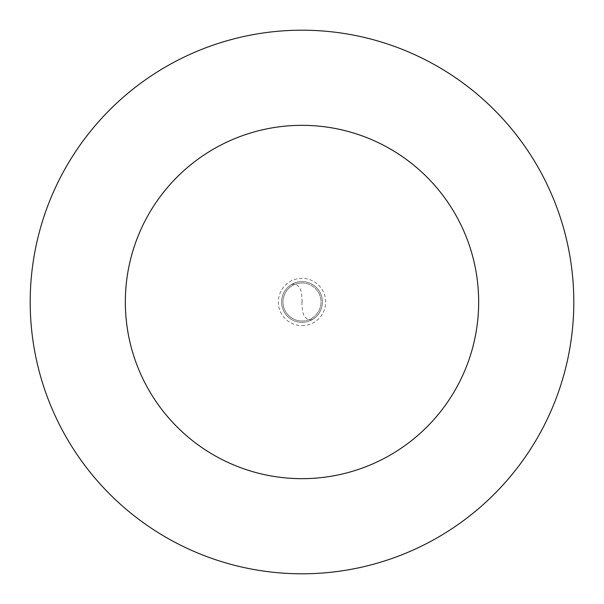<?xml version="1.0" encoding="UTF-8"?>
<svg xmlns="http://www.w3.org/2000/svg" width="604" height="604" viewBox="0 0 604 604"><rect width="100%" height="100%" fill="white"/><g stroke="black" fill="none" stroke-linecap="round" stroke-linejoin="round"><path stroke-width="0.45" stroke-dasharray="3.02 2.27" d="M302 322.385A20.385 20.385 0 0 0 322.385 302A20.385 20.385 0 0 0 302 281.615A20.385 20.385 0 0 1 322.385 302A20.385 20.385 0 0 1 302 322.385A20.385 20.385 0 0 1 281.615 302A20.385 20.385 0 0 1 302 281.615A20.385 20.385 0 0 0 281.615 302A20.385 20.385 0 0 0 302 322.385A20.385 20.385 0 0 0 322.385 302A20.385 20.385 0 0 0 302 281.615A20.385 20.385 0 0 1 322.385 302A20.385 20.385 0 0 1 302 322.385A20.385 20.385 0 0 1 281.615 302A20.385 20.385 0 0 1 302 281.615A20.385 20.385 0 0 0 281.615 302A20.385 20.385 0 0 0 302 322.385M302 321.026A19.026 19.026 0 0 0 321.026 302A19.026 19.026 0 0 0 302 282.974A19.026 19.026 0 0 1 321.026 302A19.026 19.026 0 0 1 302 321.026A19.026 19.026 0 0 1 282.974 302A19.026 19.026 0 0 1 302 282.974A19.026 19.026 0 0 0 282.974 302A19.026 19.026 0 0 0 302 321.026A19.026 19.026 0 0 0 321.026 302A19.026 19.026 0 0 0 302 282.974A19.026 19.026 0 0 0 282.974 302A19.026 19.026 0 0 0 302 321.026M302 573.8A271.8 271.8 0 0 0 573.8 302A271.8 271.8 0 0 0 302 30.2A271.8 271.8 0 0 0 30.2 302A271.8 271.8 0 0 0 302 573.8M301.796 302L302.506 311.415L303.744 315.099L305.397 317.576L307.874 319.403L310.622 319.909L312.804 319.274L315.907 316.911M302.204 302L301.494 292.585L300.256 288.901L298.603 286.424L296.126 284.597L293.378 284.091L291.196 284.726L288.093 287.089M302 325.654A23.654 23.654 0 0 0 325.654 302A23.654 23.654 0 0 0 302 278.346A23.654 23.654 0 0 0 278.346 302A23.654 23.654 0 0 0 302 325.654"/><path stroke-width="0.91" d="M302 573.8A271.8 271.8 0 0 0 573.8 302A271.8 271.8 0 0 0 302 30.2A271.8 271.8 0 0 0 30.2 302A271.8 271.8 0 0 0 302 573.8M302 478.67A176.67 176.67 0 0 0 478.67 302A176.67 176.67 0 0 0 302 125.33A176.67 176.67 0 0 0 125.33 302A176.67 176.67 0 0 0 302 478.67"/></g></svg>
